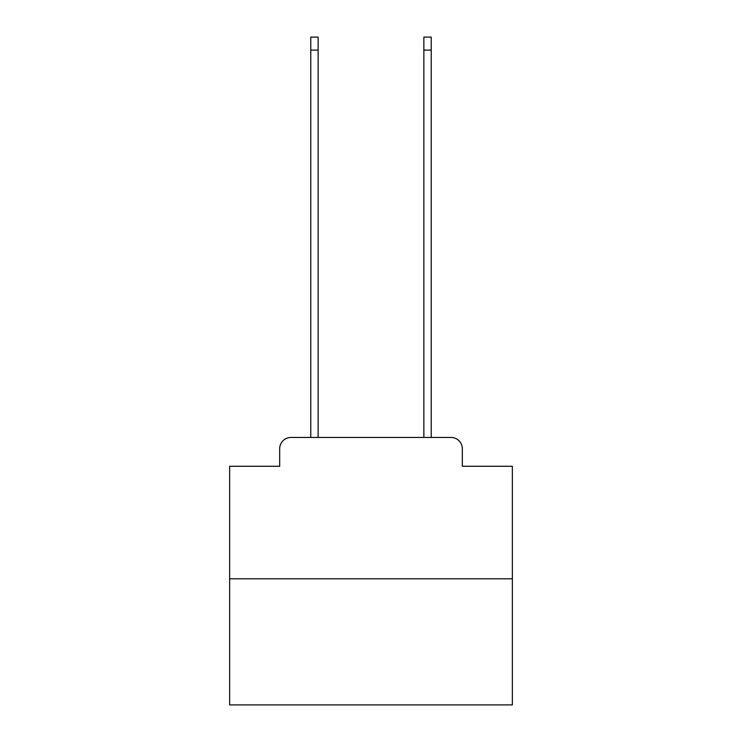 <?xml version="1.0" encoding="UTF-8"?>
<svg xmlns="http://www.w3.org/2000/svg" width="742" height="742" viewBox="0 0 742 742"><rect width="100%" height="100%" fill="white"/><g stroke="black" fill="none" stroke-linecap="round" stroke-linejoin="round"><path stroke-width="1.11" d="M279.678 448.752L279.678 466.282L279.678 448.752A11.306 11.306 0 0 1 290.985 437.437L310.777 437.437L310.777 37.1L318.132 37.1L318.132 437.437L326.897 437.437M512.36 578.806L229.64 578.806L229.64 704.9L512.36 704.9L512.36 466.282L462.322 466.282L462.322 448.752A11.306 11.306 0 0 0 451.015 437.437L290.985 437.437M229.64 578.806L229.64 466.282L279.678 466.282M415.103 437.437L423.868 437.437L423.868 37.1L431.223 37.1L431.223 437.437L451.015 437.437M462.322 466.282L462.322 448.752M310.777 50.104L318.132 50.104M431.223 50.104L423.868 50.104"/></g></svg>
